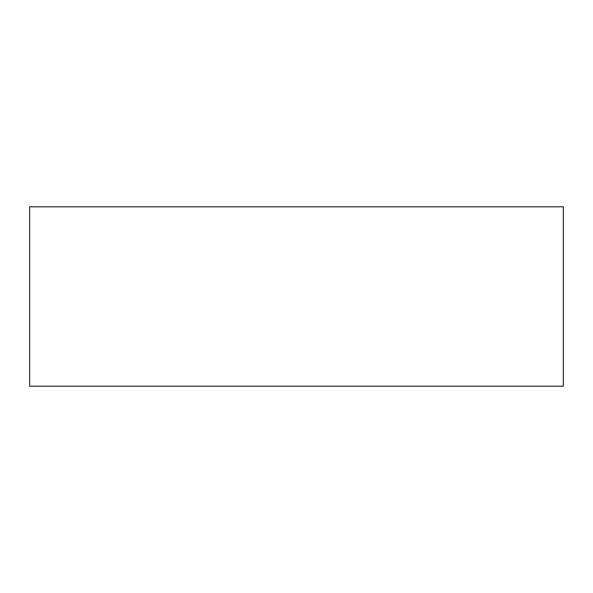<?xml version="1.0" encoding="UTF-8"?>
<svg xmlns="http://www.w3.org/2000/svg" width="593" height="593" viewBox="0 0 593 593"><rect width="100%" height="100%" fill="white"/><g stroke="black" fill="none" stroke-linecap="round" stroke-linejoin="round"><path stroke-width="0.89" d="M563.35 386.199L563.35 206.801L29.65 206.801L29.65 386.199L563.35 386.199"/></g></svg>
